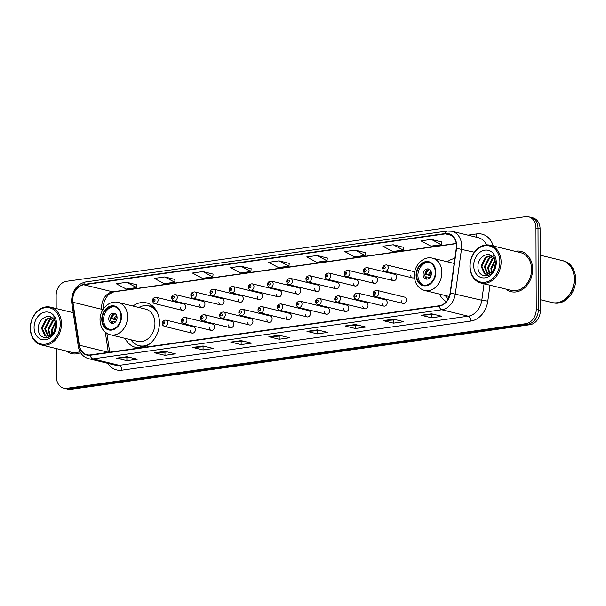 <?xml version="1.0" encoding="UTF-8"?>
<svg xmlns="http://www.w3.org/2000/svg" width="606" height="606" viewBox="0 0 606 606"><rect width="100%" height="100%" fill="white"/><g stroke="black" fill="none" stroke-linecap="round" stroke-linejoin="round"><path stroke-width="0.91" d="M439.441 294.099A22.899 18.044 -76.3 0 0 446.304 301.644M125.116 338.36A22.899 18.044 -76.3 0 0 135.683 347.382A22.899 18.044 -76.3 0 0 159.446 322.551A22.899 18.044 -76.3 0 0 146.508 302.886A22.899 18.044 -76.3 0 0 132.979 306.038M190.223 330.323A3.242 2.553 -76.3 0 0 192.057 333.103A3.242 2.553 -76.3 0 0 195.42 329.588A3.242 2.553 -76.3 0 0 193.587 326.808L165.938 320.082A3.242 2.553 103.7 0 1 167.764 322.862A3.242 2.553 103.7 0 1 164.408 326.376L192.057 333.103M209.403 327.619A3.242 2.553 -76.3 0 0 211.236 330.399A3.242 2.553 -76.3 0 0 214.6 326.892A3.242 2.553 -76.3 0 0 212.767 324.104L185.11 317.377A3.242 2.553 103.7 0 1 186.943 320.165A3.242 2.553 103.7 0 1 183.58 323.672L211.236 330.399M228.583 324.922A3.242 2.553 -76.3 0 0 230.409 327.702A3.242 2.553 -76.3 0 0 233.772 324.187A3.242 2.553 -76.3 0 0 231.946 321.407L204.29 314.681A3.242 2.553 103.7 0 1 206.123 317.461A3.242 2.553 103.7 0 1 202.76 320.975L230.409 327.702M247.763 322.218A3.242 2.553 -76.3 0 0 249.589 324.998A3.242 2.553 -76.3 0 0 252.952 321.491A3.242 2.553 -76.3 0 0 251.119 318.703L223.47 311.976A3.242 2.553 103.7 0 1 225.303 314.764A3.242 2.553 103.7 0 1 221.94 318.271L249.589 324.998M266.935 319.521A3.242 2.553 -76.3 0 0 268.769 322.301A3.242 2.553 -76.3 0 0 272.132 318.786A3.242 2.553 -76.3 0 0 270.299 316.006L242.65 309.28A3.242 2.553 103.7 0 1 244.476 312.06A3.242 2.553 103.7 0 1 241.112 315.575L268.769 322.301M286.115 316.817A3.242 2.553 -76.3 0 0 287.948 319.597A3.242 2.553 -76.3 0 0 291.304 316.09A3.242 2.553 -76.3 0 0 289.479 313.302L261.822 306.575A3.242 2.553 103.7 0 1 263.655 309.363A3.242 2.553 103.7 0 1 260.292 312.87L287.948 319.597M305.295 314.12A3.242 2.553 -76.3 0 0 307.121 316.9A3.242 2.553 -76.3 0 0 310.484 313.385A3.242 2.553 -76.3 0 0 308.659 310.605L281.002 303.879A3.242 2.553 103.7 0 1 282.835 306.659A3.242 2.553 103.7 0 1 279.472 310.174L307.121 316.9M324.468 311.416A3.242 2.553 -76.3 0 0 326.301 314.196A3.242 2.553 -76.3 0 0 329.664 310.689A3.242 2.553 -76.3 0 0 327.831 307.901L300.182 301.174A3.242 2.553 103.7 0 1 302.015 303.962A3.242 2.553 103.7 0 1 298.652 307.469L326.301 314.196M343.647 308.719A3.242 2.553 -76.3 0 0 345.481 311.499A3.242 2.553 -76.3 0 0 348.844 307.984A3.242 2.553 -76.3 0 0 347.011 305.204L319.362 298.478A3.242 2.553 103.7 0 1 321.188 301.258A3.242 2.553 103.7 0 1 317.824 304.773L345.481 311.499M362.827 306.015A3.242 2.553 -76.3 0 0 364.66 308.795A3.242 2.553 -76.3 0 0 368.016 305.28A3.242 2.553 -76.3 0 0 366.191 302.5L338.534 295.773A3.242 2.553 103.7 0 1 340.367 298.561A3.242 2.553 103.7 0 1 337.004 302.068L364.66 308.795M382.007 303.318A3.242 2.553 -76.3 0 0 383.833 306.098A3.242 2.553 -76.3 0 0 387.196 302.583A3.242 2.553 -76.3 0 0 385.363 299.803L357.714 293.077A3.242 2.553 103.7 0 1 359.547 295.857A3.242 2.553 103.7 0 1 356.184 299.372L383.833 306.098M401.18 300.614A3.242 2.553 -76.3 0 0 403.013 303.394A3.242 2.553 -76.3 0 0 406.376 299.879A3.242 2.553 -76.3 0 0 404.543 297.099L376.894 290.372A3.242 2.553 103.7 0 1 378.72 293.16A3.242 2.553 103.7 0 1 375.364 296.667L403.013 303.394M238.09 299.447A3.242 2.553 -76.3 0 0 239.915 302.235A3.242 2.553 -76.3 0 0 243.279 298.72A3.242 2.553 -76.3 0 0 241.446 295.94L213.797 289.214A3.242 2.553 103.7 0 1 215.63 291.994A3.242 2.553 103.7 0 1 212.267 295.508C211.191 295.463 210.441 294.455 210.002 292.486C210.009 290.539 211.267 289.448 213.797 289.214M257.262 296.751A3.242 2.553 -76.3 0 0 259.095 299.531A3.242 2.553 -76.3 0 0 262.459 296.016A3.242 2.553 -76.3 0 0 260.625 293.236L232.977 286.509A3.242 2.553 103.7 0 1 234.802 289.289A3.242 2.553 103.7 0 1 231.447 292.804C230.371 292.766 229.621 291.759 229.182 289.789C229.182 287.842 230.447 286.752 232.977 286.509M276.442 294.046A3.242 2.553 -76.3 0 0 278.275 296.834A3.242 2.553 -76.3 0 0 281.631 293.319A3.242 2.553 -76.3 0 0 279.805 290.539L252.149 283.813A3.242 2.553 103.7 0 1 253.982 286.593A3.242 2.553 103.7 0 1 250.619 290.107C249.551 290.062 248.801 289.054 248.362 287.085C248.362 285.138 249.627 284.047 252.149 283.813M295.622 291.35A3.242 2.553 -76.3 0 0 297.448 294.13A3.242 2.553 -76.3 0 0 300.811 290.615A3.242 2.553 -76.3 0 0 298.985 287.835L271.329 281.108A3.242 2.553 103.7 0 1 273.162 283.888A3.242 2.553 103.7 0 1 269.799 287.403C268.731 287.365 267.973 286.358 267.541 284.388C267.541 282.441 268.806 281.351 271.329 281.108M218.91 302.152A3.242 2.553 -76.3 0 0 220.735 304.932A3.242 2.553 -76.3 0 0 224.099 301.417A3.242 2.553 -76.3 0 0 222.273 298.637L194.617 291.91A3.242 2.553 103.7 0 1 196.45 294.69A3.242 2.553 103.7 0 1 193.087 298.205C192.019 298.167 191.261 297.16 190.829 295.19C190.829 293.243 192.094 292.153 194.617 291.91M180.55 307.553A3.242 2.553 -76.3 0 0 182.383 310.333A3.242 2.553 -76.3 0 0 185.747 306.818A3.242 2.553 -76.3 0 0 183.913 304.038L156.265 297.311A3.242 2.553 103.7 0 1 158.09 300.099A3.242 2.553 103.7 0 1 154.735 303.606C153.659 303.568 152.909 302.561 152.47 300.591C152.47 298.644 153.735 297.554 156.265 297.311M199.73 304.848A3.242 2.553 -76.3 0 0 201.563 307.636A3.242 2.553 -76.3 0 0 204.926 304.121A3.242 2.553 -76.3 0 0 203.093 301.341L175.445 294.614A3.242 2.553 103.7 0 1 177.27 297.394A3.242 2.553 103.7 0 1 173.907 300.909C172.839 300.864 172.089 299.856 171.649 297.887C171.649 295.94 172.915 294.849 175.445 294.614M314.794 288.645A3.242 2.553 -76.3 0 0 316.627 291.433A3.242 2.553 -76.3 0 0 319.991 287.918A3.242 2.553 -76.3 0 0 318.158 285.138L290.509 278.412A3.242 2.553 103.7 0 1 292.342 281.192A3.242 2.553 103.7 0 1 288.979 284.706C287.903 284.661 287.153 283.653 286.714 281.684C286.721 279.737 287.979 278.646 290.509 278.412M333.974 285.949A3.242 2.553 -76.3 0 0 335.807 288.729A3.242 2.553 -76.3 0 0 339.171 285.214A3.242 2.553 -76.3 0 0 337.337 282.434L309.689 275.707A3.242 2.553 103.7 0 1 311.514 278.487A3.242 2.553 103.7 0 1 308.151 282.002C307.083 281.964 306.333 280.957 305.894 278.987C305.894 277.04 307.159 275.942 309.689 275.707M353.154 283.244A3.242 2.553 -76.3 0 0 354.987 286.032A3.242 2.553 -76.3 0 0 358.343 282.517A3.242 2.553 -76.3 0 0 356.517 279.737L328.861 273.011A3.242 2.553 103.7 0 1 330.694 275.791A3.242 2.553 103.7 0 1 327.331 279.305C326.263 279.26 325.505 278.252 325.074 276.283C325.074 274.336 326.339 273.245 328.861 273.011M372.334 280.548A3.242 2.553 -76.3 0 0 374.16 283.328A3.242 2.553 -76.3 0 0 377.523 279.813A3.242 2.553 -76.3 0 0 375.69 277.033L348.041 270.306A3.242 2.553 103.7 0 1 349.874 273.086A3.242 2.553 103.7 0 1 346.511 276.601C345.443 276.563 344.685 275.556 344.253 273.586C344.253 271.639 345.518 270.541 348.041 270.306M391.506 277.843A3.242 2.553 -76.3 0 0 393.339 280.631A3.242 2.553 -76.3 0 0 396.703 277.116A3.242 2.553 -76.3 0 0 394.87 274.336L367.221 267.61A3.242 2.553 103.7 0 1 369.046 270.39A3.242 2.553 103.7 0 1 365.691 273.904C364.615 273.859 363.865 272.851 363.426 270.882C363.426 268.935 364.691 267.844 367.221 267.61M410.686 275.147A3.242 2.553 -76.3 0 0 412.519 277.927A3.242 2.553 -76.3 0 0 414.443 277.472M454.879 258.436A22.899 18.044 -76.3 0 0 447.304 261.777M414.716 271.927A3.242 2.553 -76.3 0 0 414.049 271.632L386.401 264.905A3.242 2.553 103.7 0 1 388.226 267.685A3.242 2.553 103.7 0 1 384.863 271.2C383.795 271.162 383.045 270.155 382.606 268.185C382.606 266.239 383.871 265.14 386.401 264.905M56.335 348.586L56.434 377.038A12.961 10.211 -76.3 0 0 63.759 388.173L67.895 389.181A12.961 10.211 -76.3 0 0 71 389.325L530.023 324.687A12.961 10.211 -76.3 0 0 540.363 310.484L540.082 228.962A12.961 10.211 -76.3 0 0 532.757 217.827L530.689 217.327A12.961 10.211 -76.3 0 1 538.014 228.454A12.961 10.211 -76.3 0 0 530.689 217.327L528.621 216.819A12.961 10.211 -76.3 0 0 525.516 216.675L66.493 281.313A12.961 10.211 -76.3 0 0 56.153 295.516L56.199 308.537M65.827 388.673A12.961 10.211 -76.3 0 0 68.932 388.817L527.955 324.18A12.961 10.211 -76.3 0 0 538.295 309.984L538.014 228.454L538.295 309.984A12.961 10.211 -76.3 0 1 527.955 324.18L68.932 388.817A12.961 10.211 -76.3 0 1 65.827 388.673M66.251 350.995A20.733 16.339 -76.3 0 0 71.47 353.601A20.733 16.339 -76.3 0 0 80.553 352.624A20.733 16.339 -76.3 0 1 71.47 353.601A20.733 16.339 -76.3 0 1 66.251 350.995M505.889 289.085A20.733 16.339 -76.3 0 0 511.108 291.691A20.733 16.339 -76.3 0 0 532.629 269.2A20.733 16.339 -76.3 0 0 520.91 251.392A20.733 16.339 -76.3 0 0 515.077 251.308A20.733 16.339 -76.3 0 1 520.91 251.392L520.91 251.392A20.733 16.339 -76.3 0 1 532.629 269.2A20.733 16.339 -76.3 0 1 511.108 291.691A20.733 16.339 -76.3 0 1 505.889 289.085M72.735 299.932A13.824 10.893 103.7 0 1 83.764 284.79L445.312 233.878A13.824 10.893 103.7 0 1 448.622 234.03A13.824 10.893 103.7 0 1 456.273 248.286L450.129 292.993A13.824 10.893 103.7 0 1 439.259 305.757L90.317 354.896A13.824 10.893 103.7 0 1 86.999 354.737A13.824 10.893 103.7 0 1 79.363 345.2L72.917 302.273A13.824 10.893 103.7 0 1 72.735 299.932M72.462 299.97A14.173 11.166 -76.3 0 0 72.644 302.364L79.091 345.299A14.173 11.166 -76.3 0 0 90.317 355.237L439.259 306.098A14.173 11.166 -76.3 0 0 450.402 293.016L456.545 248.308A14.173 11.166 -76.3 0 0 445.312 233.537L83.764 284.449A14.173 11.166 -76.3 0 0 72.462 299.97M441.554 241.938L431.32 239.408L420.943 240.87L430.874 246.157L441.259 244.695L441.562 241.9M403.475 247.301L393.249 244.771L382.863 246.233L392.794 251.52L403.179 250.058L403.482 247.256M365.395 252.664L355.169 250.134L344.784 251.596L354.715 256.883L365.1 255.421L365.403 252.619M327.316 258.027L317.089 255.497L306.704 256.959L316.635 262.246L327.02 260.785L327.323 257.982M136.926 284.835L126.692 282.305L116.307 283.767L126.245 289.054L136.63 287.592L136.926 284.797M175.005 279.472L164.771 276.942L154.386 278.404L164.324 283.691L174.71 282.229L175.005 279.434M213.085 274.109L202.851 271.579L192.466 273.041L202.404 278.336L212.789 276.874L213.085 274.071M251.157 268.746L240.93 266.216L230.545 267.678L240.484 272.973L250.869 271.511L251.164 268.708M289.236 263.383L279.01 260.853L268.625 262.322L278.563 267.61L288.941 266.148L289.244 263.345M63.759 388.173A12.961 10.211 -76.3 0 0 66.865 388.317L525.887 323.68A12.961 10.211 -76.3 0 0 536.227 309.477L535.946 227.954A12.961 10.211 -76.3 0 0 528.621 216.819M355.427 324.521L365.766 327.035L355.381 328.497L345.041 325.983L355.427 324.521M393.506 319.165L403.838 321.672L393.461 323.142L383.121 320.627L393.506 319.165M431.586 313.802L441.918 316.317L431.533 317.779L421.2 315.264L431.586 313.802M241.188 340.61L251.528 343.125L241.143 344.587L230.803 342.072L241.188 340.61M203.108 345.973L213.448 348.488L203.063 349.95L192.723 347.435L203.108 345.973M165.029 351.336L175.369 353.851L164.983 355.313L154.644 352.798L165.029 351.336M126.957 356.699L137.289 359.214L126.904 360.676L116.572 358.161L126.957 356.699M317.347 329.884L327.687 332.399L317.302 333.861L306.962 331.346L317.347 329.884M279.268 335.247L289.607 337.762L279.222 339.224L268.882 336.709L279.268 335.247M279.222 339.224L279.207 336.277M281.926 335.898L269.246 336.747A3.454 2.03 -98 0 1 268.882 336.709M317.302 333.861L317.286 330.914M320.006 330.535L307.318 331.384A3.454 2.03 -98 0 1 306.962 331.346M126.904 360.676L126.896 357.729M129.616 357.343L116.928 358.191A3.454 2.03 -98 0 1 116.572 358.161M164.983 355.313L164.976 352.366M167.688 351.98L155.007 352.836A3.454 2.03 -98 0 1 154.644 352.798M203.063 349.95L203.055 347.003M205.767 346.617L193.087 347.473A3.454 2.03 -98 0 1 192.723 347.435M241.143 344.587L241.135 341.64M243.847 341.254L231.166 342.11A3.454 2.03 -98 0 1 230.803 342.072M431.533 317.779L431.525 314.832M434.244 314.446L421.556 315.294A3.454 2.03 -98 0 1 421.2 315.264M393.461 323.142L393.445 320.188M396.165 319.809L383.477 320.657A3.454 2.03 -98 0 1 383.121 320.627M355.381 328.497L355.366 325.551M358.085 325.172L345.397 326.02A3.454 2.03 -98 0 1 345.041 325.983M279.01 260.853L288.941 266.148M240.93 266.216L250.869 271.511M202.851 271.579L212.789 276.874M164.771 276.942L174.71 282.229M126.692 282.305L136.63 287.592M317.089 255.497L327.02 260.785M355.169 250.134L365.1 255.421M393.249 244.771L403.179 250.058M431.32 239.408L441.259 244.695M60.244 323.809A18.574 14.635 -76.3 0 0 45.298 307.651A18.574 14.635 -76.3 0 0 30.474 328.005A18.574 14.635 -76.3 0 0 45.427 344.163A18.574 14.635 -76.3 0 0 60.244 323.809M61.456 323.839A19.437 15.317 -76.3 0 0 50.472 307.144A19.437 15.317 -76.3 0 0 30.3 328.225A19.437 15.317 -76.3 0 0 41.284 344.92A19.437 15.317 -76.3 0 0 61.456 323.839M51.866 334.527L51.237 330.346L55.214 321.991M52.434 333.974L52.055 330.543L55.441 322.756M49.798 335.838L47.957 329.543L52.389 320.816L54.093 319.763M50.29 335.61L48.775 329.747L53.207 321.013L54.396 320.226M47.957 336.307L44.677 328.747L49.109 320.013L52.79 318.317M48.397 336.247L45.495 328.944L49.927 320.218L53.116 318.627M53.987 331.815L55.767 325.437C55.714 322.543 54.805 320.256 53.048 318.559C47.957 312.999 38.473 319.324 38.36 327.596C37.163 342.451 56.411 339.996 56.358 325.392L53.782 316.733L56.07 325.058L53.987 331.815L52.063 334.345L46.253 336.178L44.783 335.58L41.39 327.944L45.821 319.218L51.601 317.438M46.67 336.262L45.609 335.777L42.215 328.149L46.647 319.415L51.866 317.597M54.54 330.808L55.729 326.452M34.072 327.498A14.082 11.097 -76.3 0 0 45.412 339.754A14.082 11.097 -76.3 0 0 56.646 324.316A14.082 11.097 -76.3 0 0 45.314 312.06A14.082 11.097 -76.3 0 0 34.072 327.498M41.284 344.92L71.781 352.344A19.437 15.317 -76.3 0 0 79.962 351.571M102.293 319.279A11.665 9.188 -76.3 0 0 108.875 329.3A11.665 9.188 -76.3 0 0 120.98 316.65A11.665 9.188 -76.3 0 0 114.39 306.628A11.665 9.188 -76.3 0 0 102.293 319.279M115.034 306.818A11.665 9.188 -76.3 0 0 103.581 319.597A11.665 9.188 -76.3 0 0 109.534 329.429M155.25 308.886A20.43 16.104 -76.3 0 0 150.061 306.28L148.765 305.969A20.43 16.104 -76.3 0 0 138.782 307.454M157.34 312.454A20.43 16.104 -76.3 0 0 148.765 305.969L152.538 305.977M154.939 323.377A16.635 13.105 -76.3 0 0 145.546 309.098L118.155 302.432A16.635 13.105 103.7 0 1 127.548 316.718A16.635 13.105 103.7 0 1 110.292 334.754L137.683 341.42A16.635 13.105 -76.3 0 0 154.939 323.377M130.919 339.769A20.43 16.104 -76.3 0 0 139.107 345.678A20.43 16.104 -76.3 0 0 149.705 343.852M144.099 346.935A20.71 16.324 -76.3 0 1 139.13 345.685L140.403 345.988A20.43 16.104 -76.3 0 0 146.205 346.064M108.777 318.862A5.181 4.083 -76.3 0 0 111.701 323.316A5.181 4.083 -76.3 0 0 117.079 317.695A5.181 4.083 -76.3 0 0 114.155 313.241A5.181 4.083 -76.3 0 0 108.777 318.862M115.026 313.597A5.181 4.083 -76.3 0 0 110.58 319.301A5.181 4.083 -76.3 0 0 112.64 323.407M116.663 320.006L111.103 318.65A6.908 5.446 103.7 0 1 113.208 314.188M115.132 313.658A6.045 4.765 103.7 0 0 111.807 318.551L111.103 318.65M111.807 318.551L116.867 319.37M111.299 322.044A6.908 5.446 103.7 0 1 111.11 321.203L111.815 321.097A6.045 4.765 103.7 0 0 112.769 323.392M115.746 321.642L111.815 321.097M499.882 261.906A18.574 14.635 -76.3 0 0 484.936 245.741A18.574 14.635 -76.3 0 0 470.112 266.095A18.574 14.635 -76.3 0 0 485.065 282.26A18.574 14.635 -76.3 0 0 499.882 261.906M501.094 261.928A19.437 15.317 -76.3 0 0 490.11 245.233A19.437 15.317 -76.3 0 0 469.938 266.322A19.437 15.317 -76.3 0 0 480.922 283.017A19.437 15.317 -76.3 0 0 501.094 261.928M480.922 283.017L511.411 290.433A19.437 15.317 -76.3 0 0 531.583 269.352A19.437 15.317 -76.3 0 0 520.607 252.657L490.11 245.233M540.325 299.69L551.861 302.492A21.596 17.021 -76.3 0 0 574.276 279.071A21.596 17.021 -76.3 0 0 562.073 260.519L540.173 255.194M551.998 302.523A21.596 17.021 -76.3 0 0 552.127 302.561A21.596 17.021 -76.3 0 0 574.533 279.131A21.596 17.021 -76.3 0 0 562.33 260.58A21.596 17.021 -76.3 0 0 562.201 260.55M552.127 302.561L553.286 302.841A21.596 17.021 -76.3 0 0 575.7 279.411A21.596 17.021 -76.3 0 0 563.497 260.868L562.33 260.58M491.504 272.617L490.875 268.435L494.852 260.08M492.072 272.071L491.693 268.632L495.072 260.845M489.436 273.935L487.595 267.64L492.027 258.906L493.731 257.853M489.928 273.7L488.413 267.837L492.845 259.103L494.034 258.315M487.588 274.397L484.308 266.837L488.739 258.111L492.428 256.414M488.035 274.344L485.133 267.034L489.565 258.308L492.754 256.717M493.625 269.905L495.405 263.527C495.352 260.633 494.443 258.345 492.686 256.656C487.595 251.096 478.111 257.421 477.99 265.686C476.801 280.54 496.049 278.086 495.996 263.481L493.42 254.823L495.7 263.148L493.625 269.905L491.701 272.435L485.891 274.268L484.421 273.67L481.028 266.042L485.459 257.308L491.239 255.527M486.307 274.351L485.247 273.867L481.853 266.239L486.277 257.512L491.496 255.694M494.178 268.897L495.367 264.542M473.71 265.587A14.082 11.097 -76.3 0 0 485.042 277.843A14.082 11.097 -76.3 0 0 496.284 262.413A14.082 11.097 -76.3 0 0 484.952 250.157A14.082 11.097 -76.3 0 0 473.71 265.587M416.61 275.018A11.665 9.188 -76.3 0 0 423.2 285.04A11.665 9.188 -76.3 0 0 435.305 272.389A11.665 9.188 -76.3 0 0 428.715 262.368A11.665 9.188 -76.3 0 0 416.61 275.018M429.351 262.557A11.665 9.188 -76.3 0 0 417.905 275.336A11.665 9.188 -76.3 0 0 423.852 285.161M454.303 262.595A20.43 16.104 -76.3 0 0 453.106 263.186M445.243 295.508A20.43 16.104 -76.3 0 0 448.243 298.811M423.094 274.601A5.181 4.083 -76.3 0 0 426.026 279.055A5.181 4.083 -76.3 0 0 431.404 273.435A5.181 4.083 -76.3 0 0 428.48 268.981A5.181 4.083 -76.3 0 0 423.094 274.601M429.351 269.329A5.181 4.083 -76.3 0 0 424.904 275.041A5.181 4.083 -76.3 0 0 426.965 279.139M430.987 275.745L425.427 274.389A6.908 5.446 103.7 0 1 427.533 269.92M429.457 269.397A6.045 4.765 103.7 0 0 426.132 274.291L425.427 274.389M426.132 274.291L431.192 275.109M425.624 277.783A6.908 5.446 103.7 0 1 425.435 276.934L426.139 276.836A6.045 4.765 103.7 0 0 427.086 279.131M430.071 277.381L426.139 276.836M71 389.325L66.865 388.317M540.082 228.962L535.946 227.954M540.363 310.484L536.227 309.477M530.023 324.687L525.887 323.68M83.764 284.79L112.708 291.827A13.824 10.893 -76.3 0 0 101.679 306.977A13.824 10.893 -76.3 0 0 101.861 309.31L102.126 311.098M467.885 235.158L476.808 233.901A4.318 2.538 -98 0 1 475.763 237.075M476.808 233.901A21.596 17.021 103.7 0 1 493.254 245.998M486.542 244.907A17.279 13.62 -76.3 0 0 478.384 237.711L451.924 231.272A17.279 13.62 103.7 0 1 461.484 249.096L455.341 293.804A17.279 13.62 103.7 0 1 441.751 309.757L92.809 358.896A4.318 2.538 -98 0 1 90.317 355.237M445.312 233.537A4.318 2.538 -98 0 1 447.19 231.053L85.651 281.964C76.985 284.153 72.303 290.312 71.591 300.455L71.803 303.273A4.318 1.227 -8.5 0 1 72.644 302.364M439.259 306.098A4.318 2.538 82 0 0 441.751 309.757L468.211 316.196A17.279 13.62 -76.3 0 0 481.8 300.243L484.065 283.782M450.402 293.016L481.8 300.243L487.8 301.121A21.596 17.021 103.7 0 1 470.809 321.066L121.867 370.205A21.596 17.021 103.7 0 1 107.792 363.35M71.803 303.273L78.257 346.2A4.318 1.227 -8.5 0 1 79.091 345.299M121.867 370.205A4.318 2.538 -98 0 0 119.268 365.335L92.809 358.896A17.279 13.62 103.7 0 1 88.665 358.699L115.125 365.138A17.279 13.62 -76.3 0 0 119.268 365.335L468.211 316.196A4.318 2.538 -98 0 1 470.809 321.066M456.545 248.308L474.4 252.24M85.651 281.964A4.318 2.538 82 0 0 83.764 284.449M489.981 285.221L487.8 301.121M445.312 233.878L451.637 235.416M456.242 243.453L112.708 291.827A7.78 4.568 -98 0 0 113.769 291.88L109.231 294.039L107.489 295.773L104.853 300.046L103.815 303.068L103.278 309.113M72.917 302.273L101.861 309.31A7.78 2.204 171.5 0 1 102.899 309.704M79.363 345.2L108.307 352.245A13.824 10.893 -76.3 0 0 108.33 352.359M105.3 332.209L108.307 352.245A7.78 2.204 171.5 0 1 108.595 352.321M279.495 335.3L269.246 336.747M241.415 340.663L231.166 342.11M203.336 346.026L193.087 347.473M165.256 351.389L155.007 352.836M127.177 356.752L116.928 358.191M317.574 329.937L307.318 331.384M355.654 324.581L345.397 326.02M393.726 319.218L383.477 320.657M431.805 313.855L421.556 315.294M121.503 316.574A12.309 9.704 -76.3 0 0 111.595 305.863A12.309 9.704 -76.3 0 0 101.77 319.354A12.309 9.704 -76.3 0 0 111.678 330.065A12.309 9.704 -76.3 0 0 121.503 316.574M153.78 307.136A20.71 16.324 -76.3 0 0 148.788 305.977M114.36 318.847A5.015 3.947 103.7 0 1 116.564 315.325M115.466 319.029A4.75 3.742 103.7 0 1 116.913 316.294M114.799 322.574A5.015 3.947 103.7 0 1 114.367 321.392M435.828 272.314A12.309 9.704 -76.3 0 0 425.92 261.603A12.309 9.704 -76.3 0 0 416.095 275.094A12.309 9.704 -76.3 0 0 426.003 285.805A12.309 9.704 -76.3 0 0 435.828 272.314M454.189 263.451L432.472 258.171A16.635 13.105 103.7 0 1 441.872 272.458A16.635 13.105 103.7 0 1 424.609 290.494L449.273 296.493M428.684 274.586A5.015 3.947 103.7 0 1 430.889 271.064M429.783 274.768A4.75 3.742 103.7 0 1 431.237 272.026M429.124 278.313A5.015 3.947 103.7 0 1 428.692 277.131M153.341 300.265A1.083 0.848 -76.3 0 0 155.068 300.023A1.083 0.848 -76.3 0 0 153.341 300.265M172.521 297.569A1.083 0.848 -76.3 0 0 174.248 297.326A1.083 0.848 -76.3 0 0 172.521 297.569M191.693 294.864A1.083 0.848 -76.3 0 0 193.428 294.622A1.083 0.848 -76.3 0 0 191.693 294.864M210.873 292.168A1.083 0.848 -76.3 0 0 212.608 291.925A1.083 0.848 -76.3 0 0 210.873 292.168M230.053 289.463A1.083 0.848 -76.3 0 0 231.78 289.221A1.083 0.848 -76.3 0 0 230.053 289.463M249.233 286.767A1.083 0.848 -76.3 0 0 250.96 286.524A1.083 0.848 -76.3 0 0 249.233 286.767M268.405 284.062A1.083 0.848 -76.3 0 0 270.14 283.82A1.083 0.848 -76.3 0 0 268.405 284.062M287.585 281.366A1.083 0.848 -76.3 0 0 289.312 281.123A1.083 0.848 -76.3 0 0 287.585 281.366M306.765 278.662A1.083 0.848 -76.3 0 0 308.492 278.419A1.083 0.848 -76.3 0 0 306.765 278.662M325.937 275.965A1.083 0.848 -76.3 0 0 327.672 275.722A1.083 0.848 -76.3 0 0 325.937 275.965M345.117 273.261A1.083 0.848 -76.3 0 0 346.852 273.018A1.083 0.848 -76.3 0 0 345.117 273.261M364.297 270.564A1.083 0.848 -76.3 0 0 366.024 270.321A1.083 0.848 -76.3 0 0 364.297 270.564M383.477 267.86A1.083 0.848 -76.3 0 0 385.204 267.617A1.083 0.848 -76.3 0 0 383.477 267.86M164.741 322.793A1.083 0.848 -76.3 0 0 163.014 323.036A1.083 0.848 -76.3 0 0 164.741 322.793M183.921 320.089A1.083 0.848 -76.3 0 0 182.194 320.332A1.083 0.848 -76.3 0 0 183.921 320.089M203.101 317.392A1.083 0.848 -76.3 0 0 201.366 317.635A1.083 0.848 -76.3 0 0 203.101 317.392M222.281 314.688A1.083 0.848 -76.3 0 0 220.546 314.931A1.083 0.848 -76.3 0 0 222.281 314.688M241.453 311.992A1.083 0.848 -76.3 0 0 239.726 312.234A1.083 0.848 -76.3 0 0 241.453 311.992M260.633 309.287A1.083 0.848 -76.3 0 0 258.898 309.53A1.083 0.848 -76.3 0 0 260.633 309.287M279.813 306.591A1.083 0.848 -76.3 0 0 278.078 306.833A1.083 0.848 -76.3 0 0 279.813 306.591M298.985 303.886A1.083 0.848 -76.3 0 0 297.258 304.129A1.083 0.848 -76.3 0 0 298.985 303.886M318.165 301.19A1.083 0.848 -76.3 0 0 316.438 301.432A1.083 0.848 -76.3 0 0 318.165 301.19M337.345 298.485A1.083 0.848 -76.3 0 0 335.61 298.728A1.083 0.848 -76.3 0 0 337.345 298.485M356.525 295.789A1.083 0.848 -76.3 0 0 354.79 296.031A1.083 0.848 -76.3 0 0 356.525 295.789M375.697 293.084A1.083 0.848 -76.3 0 0 373.97 293.327A1.083 0.848 -76.3 0 0 375.697 293.084M78.257 346.2C79.469 352.836 82.939 357.002 88.665 358.699M451.924 231.272L447.19 231.053M106.868 333.338L109.701 352.162M456.273 243.657L113.769 291.88M73.22 312.681L50.472 307.144M118.155 302.432C109.315 299.909 99.664 309.53 100.035 319.998C100.414 327.77 103.831 332.686 110.292 334.754M139.107 345.678L142.463 347.397M432.472 258.171C423.639 255.649 413.989 265.269 414.36 275.738C414.739 283.502 418.155 288.426 424.609 290.494M182.383 310.333L154.735 303.606M201.563 307.636L173.907 300.909M220.735 304.932L193.087 298.205M239.915 302.235L212.267 295.508M259.095 299.531L231.447 292.804M278.275 296.834L250.619 290.107M297.448 294.13L269.799 287.403M316.627 291.433L288.979 284.706M335.807 288.729L308.151 282.002M354.987 286.032L327.331 279.305M374.16 283.328L346.511 276.601M393.339 280.631L365.691 273.904M412.519 277.927L384.863 271.2M165.938 320.082C163.408 320.316 162.143 321.407 162.143 323.354C162.029 324.513 162.779 325.52 164.408 326.376M185.11 317.377C182.588 317.62 181.323 318.711 181.323 320.657C181.209 321.809 181.959 322.816 183.58 323.672M204.29 314.681C201.768 314.915 200.503 316.006 200.503 317.953C200.381 319.112 201.139 320.12 202.76 320.975M223.47 311.976C220.94 312.219 219.683 313.31 219.675 315.256C219.561 316.408 220.311 317.415 221.94 318.271M242.65 309.28C240.12 309.514 238.855 310.605 238.855 312.552C238.741 313.711 239.491 314.711 241.112 315.575M261.822 306.575C259.3 306.818 258.035 307.909 258.035 309.855C257.921 311.007 258.671 312.014 260.292 312.87M281.002 303.879C278.48 304.114 277.215 305.204 277.215 307.151C277.094 308.31 277.851 309.31 279.472 310.174M300.182 301.174C297.652 301.417 296.395 302.508 296.387 304.454C296.273 305.606 297.023 306.613 298.652 307.469M319.362 298.478C316.832 298.713 315.567 299.803 315.567 301.75C315.453 302.909 316.203 303.909 317.824 304.773M338.534 295.773C336.012 296.016 334.747 297.107 334.747 299.053C334.626 300.205 335.383 301.212 337.004 302.068M357.714 293.077C355.192 293.312 353.927 294.402 353.927 296.349C353.806 297.508 354.563 298.508 356.184 299.372M376.894 290.372C374.364 290.615 373.099 291.706 373.099 293.652C372.985 294.804 373.735 295.811 375.364 296.667"/></g></svg>
